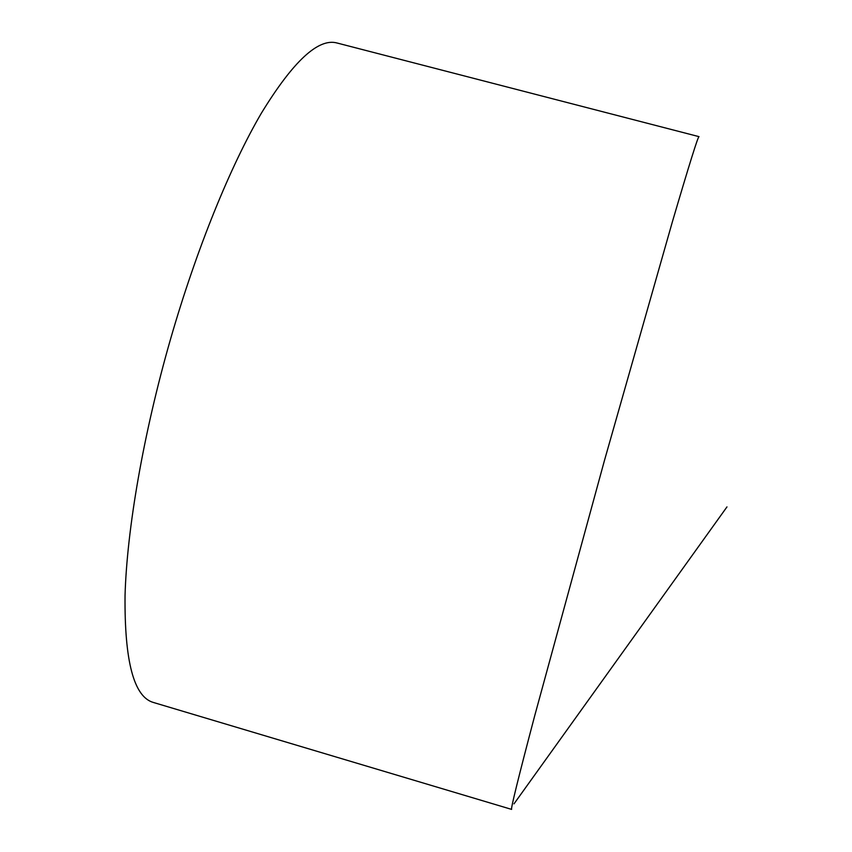 <?xml version="1.0" encoding="UTF-8"?>
<svg xmlns="http://www.w3.org/2000/svg" width="852" height="852" viewBox="0 0 852 852"><rect width="100%" height="100%" fill="white"/><g stroke="black" fill="none" stroke-linecap="round" stroke-linejoin="round"><path stroke-width="1.28" d="M604.515 460.261L534.768 715.531C518.24 778.196 510.529 809.485 511.637 809.4L153.424 702.474C133.892 697 124.435 661.344 125.042 595.505C126.916 529.486 143.338 433.892 170.389 339.65C196.397 249.285 230.466 165.906 261.415 113.114C293.195 61.184 318.424 37.818 337.094 43.015L699.013 136.65C698.15 136.022 689.3 164.308 672.462 221.531L604.515 460.261M726.969 506.908L513.99 803.862"/></g></svg>

